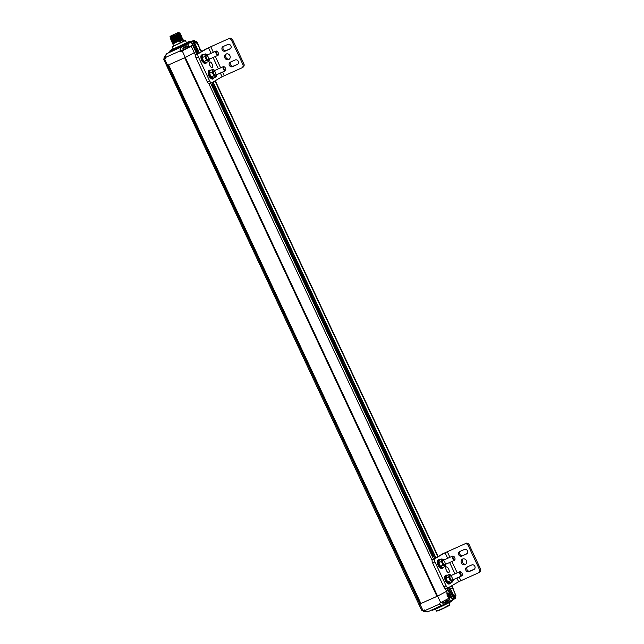 <?xml version="1.0" encoding="UTF-8"?>
<svg xmlns="http://www.w3.org/2000/svg" width="644" height="644" viewBox="0 0 644 644"><rect width="100%" height="100%" fill="white"/><g stroke="black" fill="none" stroke-linecap="round" stroke-linejoin="round"><path stroke-width="0.97" d="M436.978 596.36L420.886 603.509L168.591 64.907M168.068 65.141L166.538 65.712L167.569 65.366L242.852 226.076L419.872 603.983L418.85 604.33L420.878 603.492M451.516 585.879L455.453 594.549L452.78 587.731L450.341 589.163L452.78 587.731L451.83 585.702M448.514 587.626L449.423 589.574L450.341 589.163L449.327 589.614L454.012 598.992L455.815 598.067L454.551 595.475M449.134 597.624L449.375 597.415C447.21 596.827 446.558 595.37 447.411 593.052A2.463 1.055 -112.9 0 1 449.101 594.823A2.463 1.055 -112.9 0 1 449.375 597.415L449.609 597.938L451.09 597.077L448.232 590.411L437.582 596.119L448.216 590.419L447.194 588.238M437.083 596.336L437.582 596.119L185.464 57.896L184.772 57.719L436.986 596.376L184.683 57.759M201.58 51.472L200.477 49.113L197.016 50.989L200.179 49.322L201.266 51.657M195.559 55.336L191.155 46.207L182.252 50.908L185.271 57.493L195.824 51.826L185.271 57.493L167.569 65.366L164.542 58.781L163.584 59.103L418.85 604.33L422.037 610.834L424.799 610.118L422.037 610.834M197.016 54.12L192.637 45.346L182.244 50.707L180.674 51.198L183.234 49.717M195.768 51.488L196.983 50.916L195.768 51.488M183.315 49.886L187.517 47.922L187.01 46.827L182.807 48.791L183.315 49.886M183.773 47.761L184.941 47.197M187.058 46.835L185.061 46.931L183.468 47.914M184.482 47.471L182.807 48.791M185.609 46.923L184.691 47.141M185.118 46.915L185.842 46.843M165.548 56.527L164.019 57.147L164.534 58.234L165.911 57.694M164.019 57.147L164.687 56.261M164.993 56.109L165.733 55.529M165.701 55.819L165.25 56.068M195.937 43.116L196.855 42.593L196.34 41.498L195.398 42.037M178.839 32.2L179.233 33.037L174.91 35.291L170.41 37.175L170.016 36.338L178.839 32.2L170.016 36.338M177.575 32.868L170.982 35.879L177.575 32.868M195.857 51.665L197.112 50.956L198.263 53.396M197.289 42.609L196.774 42.713L197.289 42.609L200.179 49.322L197 42.81L195.873 43.043L194.609 40.451L193.57 41.031L199.133 52.889M182.244 50.707L180.908 51.504L180.473 50.763L165.838 57.276L165.886 58.185L164.542 58.781L164.518 58.193L163.584 59.103M195.937 51.44L191.083 41.876L179.282 47.656A10.908 0.459 -25.1 0 0 190.133 42.077L187.75 43.808L189.247 46.915M169.332 52.1L170.29 51.158M165.886 58.185L166.031 57.71M192.419 45.249L187.38 47.616M180.449 51.303L180.248 50.876C179.765 49.355 180.304 48.05 181.866 46.956L191.542 41.868L196.162 51.343M189.256 46.481L189.231 46.931M193.039 41.031L191.534 41.659L192.693 41.353M194.528 40.483L192.315 40.999M192.725 41.297L191.912 41.449M179.346 47.841L173.486 50.441C170.282 51.77 169.509 51.939 171.167 50.94M169.638 52.1L167.456 53.363C165.894 54.458 165.355 55.762 165.838 57.276L165.733 57.316C165.436 55.271 166.007 53.959 167.44 53.371L186.486 44.637L187.71 47.237L189.159 46.537L187.879 43.961L186.358 44.484M195.921 51.794L192.653 45.338L190.93 46.11M175.313 35.106L174.508 35.484M170.378 51.343L169.485 51.923M174.685 34.969C168.173 38.205 168.825 38.052 176.633 34.486L179.209 32.981M170.37 37.094L170.08 38.117L170.555 37.924L179.612 33.391L180.038 32.957L179.153 33.182M170.539 51.335L170.37 51.327A10.908 0.459 -25.1 0 0 173.526 50.216L173.284 49.709A10.908 0.459 154.9 0 1 170.137 50.828C170.732 50.28 168.285 51.448 173.767 48.525L171.087 49.966C169.477 50.932 170.225 50.771 173.325 49.483L178.984 46.972L179.282 47.656L177.631 48.654M186.696 42.802L186.221 43.237C182.912 45.201 169.646 51.101 173.655 48.823M189.465 41.433L186.639 42.778M177.792 47.463L174.894 48.783L177.792 47.463M177.913 47.382L174.918 48.791M187.71 42.295L188.595 41.844L187.71 42.295M176.158 48.244L177.052 47.801L176.158 48.244M183.741 41.007L177.551 44.372L173.647 45.732M173.228 46.215L173.663 45.764M183.749 41.039L184.377 40.991M182.26 39.598L183.121 39.695L183.814 41.16L173.719 45.893L172.834 44.001L173.3 43.333L182.381 38.117L172.914 42.898M181.061 37.972L182.333 38.012M181.069 37.996L172.906 42.496L172.487 43.269L173.3 43.333M172.962 43.003L182.365 38.173M181.866 38.761L182.727 38.857L182.308 39.236L173.308 43.744M183.121 39.695L179.354 41.932L179.008 41.192L182.727 38.857M172.906 42.496L172.045 42.319L181.528 37.553L181.938 37.175L181.077 37.078M172.568 42.166L181.938 37.175M180.28 36.314L181.552 36.33L181.133 36.708L172.664 40.958M172.173 41.329L181.584 36.499L172.512 41.651L171.707 41.586L172.125 41.224M180.787 35.911C178.533 37.545 168.76 42.069 171.739 40.443L180.787 35.911L181.214 35.476L180.296 35.404L171.723 39.976L171.312 40.741L172.117 40.814L181.254 35.557M171.731 39.976L170.805 39.896L179.652 34.961M180.368 33.81L179.934 34.639L171.336 39.131L170.41 39.059L179.998 34.229L180.312 33.786L179.233 34.084M171.095 37.594L179.612 33.391M176.633 34.486L170.547 37.457M180.312 33.786L179.507 33.721L170.942 38.294L170.08 38.117M171.336 39.131L170.805 39.888M179.893 35.476L180.296 35.404M172.512 41.651L172.053 42.319M182.759 39.018L179.169 41.53M179.282 34.188L180.336 33.891M180.4 33.979L179.998 34.229M446.574 600.949L449.898 599.314L449.399 598.252M447.097 601.166L447.838 601.037A3.904 3.526 59.9 0 1 447.693 601.077L447.33 601.118A3.663 3.309 -120.1 0 0 447.644 600.981L448.369 600.836A3.904 3.526 -120.1 0 0 448.957 600.377L449.198 600.232A3.904 3.526 59.9 0 1 448.618 600.691L448.554 600.715M446.856 601.311A3.904 3.526 -120.1 0 0 447.596 601.182L447.29 601.174M449.198 600.232L448.57 600.667M449.093 600.264L447.805 601.005A3.856 3.486 59.9 0 1 447.677 601.037M447.805 600.933L447.298 601.134M424.332 609.916L422.995 610.512L419.872 603.983L437.582 596.119L440.705 602.647L449.609 597.938L439.506 603.364L451.09 597.077M447.226 593.084L445.423 588.737M448.514 590.065L452.74 599.475L453.988 599.113L452.442 599.814L448.296 590.186M453.883 598.968L447.725 602.422M424.799 610.118L425.008 610.544L439.417 604.144L439.49 603.372M428.815 611.309C427.117 612.106 425.845 611.856 425.008 610.544L424.702 610.15L424.903 610.584C426.256 611.921 427.439 612.227 428.453 611.494L443.305 604.668C442.339 605.561 441.116 605.352 439.643 604.032L439.506 603.364M448.675 600.651L449.126 601.746L443.257 604.885M447.234 601.279L447.685 602.245L449.11 601.754M447.395 593.325L446.992 593.285M440.826 605.996L441.132 606.592L450.937 601.721L452.386 600.474L451.879 600.844L451.653 600.361A10.908 0.459 154.9 0 1 444.247 604.314M436.069 608.105L436.535 608.693L441.132 606.592C449.407 602.671 452.99 600.763 451.887 600.86A10.908 0.459 -25.1 0 0 451.879 600.852A10.908 0.459 -25.1 0 1 441.035 606.439L439.248 607.284L439.023 606.793M432.47 610.077L436.535 608.693M448.683 595.869L447.822 596.046L448.248 595.644L447.62 593.945L448.353 595.579L448.868 595.442L449.254 597.157C447.314 596.666 446.743 595.386 447.532 593.309A2.182 0.934 -112.9 0 1 448.997 594.879A2.182 0.934 -112.9 0 1 449.254 597.157L448.804 597.463A2.182 0.934 67.1 0 0 448.908 597.399M447.226 593.406A2.182 0.934 67.1 0 0 447.105 593.438L447.532 593.309L448.562 595.62M448.884 596.521L448.667 596.932M448.49 597.028L448.699 596.626M448.876 596.304L448.103 596.714M448.763 596.046L448.2 596.368M436.906 611.067L440.568 609.739C448.119 606.407 453.843 603.082 445.962 606.608M448.208 596.537L448.651 596.223L448.176 596.441M447.822 596.215L448.635 595.74L448.007 595.732M442.042 602.204L442.452 603.074L446.461 601.23L446.163 600.063M443.611 603.106A3.904 3.526 -120.1 0 0 444.344 602.977L444.086 602.905A3.663 3.309 -120.1 0 0 444.392 602.768L445.125 602.631A3.904 3.526 -120.1 0 0 445.704 602.172L445.946 602.027A3.904 3.526 59.9 0 1 445.366 602.486L445.302 602.51M443.853 602.961L444.593 602.832A3.904 3.526 59.9 0 1 444.449 602.873M445.229 602.502L445.946 602.027M445.994 601.971L444.94 602.72M442.452 603.074A3.92 3.92 0 0 0 444.416 602.953L444.408 602.76M444.038 602.969L444.457 602.889M444.585 602.832L443.829 602.921M423.269 610.584L423.663 611.422L425.064 610.858M424.831 611.454A3.904 3.526 -120.1 0 0 425.531 611.333A3.92 3.92 0 0 1 423.663 611.422M455.042 596.304L455.984 595.781L455.485 594.718M455.187 596.722L455.284 596.698A3.904 3.526 59.9 0 1 455.236 596.746A3.92 3.92 0 0 0 455.984 595.781M444.754 562.011A2.318 0.998 -114 0 1 445.173 564.096A2.318 0.998 -114 0 1 444.288 564.571A2.318 0.998 -114 0 1 442.983 562.912A2.318 0.998 -114 0 1 442.629 560.835A2.318 0.998 -114 0 1 444.754 562.011M444.014 559.918A3.566 1.53 66 0 0 443.249 559.33A3.566 1.53 66 0 0 441.921 560.103A3.566 1.53 66 0 0 442.565 563.283A3.566 1.53 66 0 0 444.537 565.69A3.566 1.53 66 0 0 445.865 564.917A3.566 1.53 66 0 0 445.898 564.16M440.601 566.358A3.566 1.53 -114 0 1 440.504 566.245A3.566 1.53 -114 0 1 439.498 564.643A3.566 1.53 -114 0 1 438.854 562.526A3.566 1.53 -114 0 1 438.838 562.421M444.086 559.998L441.881 558.903L441.43 561.536L443.177 565.263L445.374 566.358L445.833 563.717M445.374 566.358L442.831 567.485L440.633 566.39L439.498 564.643L438.886 562.663L439.345 560.03L441.881 558.903M441.43 561.536L438.854 562.526M440.504 566.245L443.177 565.263M452.04 577.555A2.318 0.998 -114 0 1 452.458 579.632A2.318 0.998 -114 0 1 451.573 580.115A2.318 0.998 -114 0 1 450.261 578.457A2.318 0.998 -114 0 1 449.915 576.38A2.318 0.998 -114 0 1 452.04 577.555M451.291 575.462A3.566 1.53 66 0 0 450.526 574.875A3.566 1.53 66 0 0 449.198 575.647A3.566 1.53 66 0 0 449.842 578.827A3.566 1.53 66 0 0 451.814 581.234A3.566 1.53 66 0 0 453.143 580.461A3.566 1.53 66 0 0 453.175 579.705M447.886 581.894A3.566 1.53 -114 0 1 447.781 581.782A3.566 1.53 -114 0 1 446.775 580.188A3.566 1.53 -114 0 1 446.131 578.071A3.566 1.53 -114 0 1 446.123 577.966M451.364 575.535L449.166 574.448L448.707 577.08L450.454 580.808L452.651 581.894L453.11 579.262M452.651 581.894L450.116 583.029L447.91 581.935L446.775 580.188L446.131 577.008L446.622 575.575L449.166 574.448M448.707 577.08L446.131 578.071M447.781 581.782L450.454 580.808M443.338 567.259A4.645 1.988 -114 0 1 442.71 568.121L441.945 568.459A4.645 1.988 -114 0 1 438.331 565.223A4.645 1.988 -114 0 1 438.178 559.974L438.942 559.628A4.645 1.988 -114 0 1 439.997 559.741M442.71 568.121A4.645 1.988 -114 0 1 439.095 564.877A4.645 1.988 -114 0 1 438.942 559.628M447.282 575.285A4.645 1.988 66 0 0 446.22 575.173A4.645 1.988 66 0 0 446.381 580.421A4.645 1.988 66 0 0 449.995 583.657A4.645 1.988 66 0 0 450.623 582.804M446.22 575.173L445.455 575.511A4.645 1.988 66 0 0 445.608 580.759A4.645 1.988 66 0 0 449.222 584.003L449.995 583.657M447.669 558.292L445.068 552.753L434.764 558.742A2.785 1.191 66 0 0 434.909 561.858L446.123 585.807A2.785 1.191 66 0 0 448.296 587.747A2.785 1.191 66 0 0 448.345 587.722L458.649 581.741L456.918 578.038M446.397 570.423A3.067 1.312 -114 0 1 446.292 566.962A3.067 1.312 -114 0 1 448.739 569.224A3.067 1.312 -114 0 1 448.779 572.556A3.067 1.312 -114 0 1 446.397 570.423M446.695 582.562A2.504 1.071 -114 0 1 444.907 578.739M439.417 567.018A2.504 1.071 -114 0 1 437.622 563.194M445.068 552.753L464.702 543.939L442.774 553.776L432.47 559.765A2.785 1.191 66 0 0 432.607 562.88L443.829 586.829A2.785 1.191 66 0 0 445.994 588.769A2.785 1.191 66 0 0 446.042 588.745L448.24 587.771M465.733 543.335A2.785 2.512 59.9 0 1 469.218 544.832L480.432 568.781A2.785 2.512 59.9 0 1 479.53 572.21L478.492 572.814A2.785 2.512 -120.1 0 1 478.275 572.927L458.649 581.741M446.743 571.067A3.067 1.312 66 0 0 446.034 569.465M460.17 551.336A2.504 2.262 -120.1 0 0 462.891 555.458L467.061 553.607M467.447 566.873A2.504 2.262 -120.1 0 0 470.176 571.003L474.338 569.151M462.956 558.895A3.067 2.769 -120.1 0 0 465.958 564.072M464.702 543.939A2.785 2.512 59.9 0 1 468.18 545.436L469.218 544.832M478.492 572.814A2.785 2.512 -120.1 0 0 479.394 569.385L468.18 545.436M471.609 565.021A2.504 2.262 59.9 0 1 473.936 569.457A2.504 2.262 59.9 0 1 473.734 569.562L469.138 571.606A2.504 2.262 59.9 0 1 466.811 567.171A2.504 2.262 59.9 0 1 467.013 567.066L471.609 565.021M464.332 549.485A2.504 2.262 59.9 0 1 466.457 554.017L461.853 556.062A2.504 2.262 59.9 0 1 459.727 551.53L464.332 549.485M461.402 562.912A3.067 2.769 59.9 0 1 466.328 560.401A3.067 2.769 59.9 0 1 465.475 564.434A3.067 2.769 59.9 0 1 461.402 562.912M432.422 556.658L433.573 555.989L432.341 556.505M449.319 589.598L448.16 590.266M454.93 559.556A2.318 0.998 -114 0 1 454.881 559.861A2.318 0.998 -114 0 1 454.567 560.312A2.318 0.998 -114 0 1 452.756 558.686A2.318 0.998 -114 0 1 452.684 556.07A2.318 0.998 -114 0 1 453.223 556.126A2.318 0.998 -114 0 1 453.481 556.295M462.207 575.1A2.318 0.998 -114 0 1 462.167 575.406A2.318 0.998 -114 0 1 461.845 575.849A2.318 0.998 -114 0 1 460.041 574.231A2.318 0.998 -114 0 1 459.961 571.606A2.318 0.998 -114 0 1 460.5 571.671A2.318 0.998 -114 0 1 460.758 571.84M453.32 558.412A1.851 0.789 -114 0 1 452.99 556.754A1.851 0.789 -114 0 1 453.698 556.376A1.851 0.789 -114 0 1 454.736 557.696A1.851 0.789 -114 0 1 455.018 559.346A1.851 0.789 -114 0 1 453.32 558.412M460.605 573.957A1.851 0.789 -114 0 1 460.267 572.299A1.851 0.789 -114 0 1 460.975 571.912A1.851 0.789 -114 0 1 462.014 573.232A1.851 0.789 -114 0 1 462.295 574.891A1.851 0.789 -114 0 1 460.605 573.957M208.197 57.01A2.318 0.998 -114 0 1 208.616 59.095A2.318 0.998 -114 0 1 207.73 59.578A2.318 0.998 -114 0 1 206.426 57.92A2.318 0.998 -114 0 1 206.072 55.843A2.318 0.998 -114 0 1 208.197 57.01M207.448 54.925A3.566 1.53 66 0 0 206.692 54.338A3.566 1.53 66 0 0 205.364 55.11A3.566 1.53 66 0 0 206.008 58.29A3.566 1.53 66 0 0 207.98 60.697A3.566 1.53 66 0 0 209.308 59.924A3.566 1.53 66 0 0 209.34 59.168M204.043 61.357A3.566 1.53 -114 0 1 203.947 61.244A3.566 1.53 -114 0 1 202.941 59.651A3.566 1.53 -114 0 1 202.297 57.533A3.566 1.53 -114 0 1 202.28 57.429M207.529 54.998L205.323 53.903L204.873 56.543L206.619 60.27L208.817 61.357L209.276 58.725M208.817 61.357L206.273 62.484L204.076 61.397L202.941 59.651L202.329 57.67L202.788 55.038L205.323 53.903M204.873 56.543L202.297 57.533M204.132 61.462L206.619 60.27M215.482 72.555A2.318 0.998 -114 0 1 215.901 74.64A2.318 0.998 -114 0 1 215.016 75.115A2.318 0.998 -114 0 1 213.703 73.464A2.318 0.998 -114 0 1 213.357 71.379A2.318 0.998 -114 0 1 215.482 72.555M214.734 70.462A3.566 1.53 66 0 0 213.969 69.874A3.566 1.53 66 0 0 212.641 70.647A3.566 1.53 66 0 0 213.285 73.827A3.566 1.53 66 0 0 215.257 76.242A3.566 1.53 66 0 0 216.585 75.469A3.566 1.53 66 0 0 216.617 74.704M211.329 76.902A3.566 1.53 -114 0 1 211.224 76.789A3.566 1.53 -114 0 1 210.218 75.195A3.566 1.53 -114 0 1 209.574 73.07A3.566 1.53 -114 0 1 209.566 72.965M214.806 70.542L212.609 69.447L212.15 72.08L213.897 75.807L216.094 76.902L216.553 74.269M216.094 76.902L213.558 78.029L211.353 76.934L210.218 75.195L209.574 72.015L210.065 70.574L212.609 69.447M212.15 72.08L209.574 73.07M211.224 76.789L213.897 75.807M206.78 62.267A4.645 1.988 -114 0 1 206.152 63.12L205.388 63.458A4.645 1.988 -114 0 1 201.773 60.222A4.645 1.988 -114 0 1 201.612 54.973L202.385 54.635A4.645 1.988 -114 0 1 203.44 54.748M206.152 63.12A4.645 1.988 -114 0 1 202.538 59.884A4.645 1.988 -114 0 1 202.385 54.635M210.725 70.285A4.645 1.988 66 0 0 209.662 70.18A4.645 1.988 66 0 0 209.823 75.42A4.645 1.988 66 0 0 213.438 78.665A4.645 1.988 66 0 0 214.066 77.803M209.662 70.18L208.898 70.518A4.645 1.988 66 0 0 209.05 75.767A4.645 1.988 66 0 0 212.665 79.003L213.438 78.665M211.111 53.299L208.511 47.761L198.207 53.742A2.785 1.191 66 0 0 198.352 56.865L209.566 80.806A2.785 1.191 66 0 0 211.739 82.754A2.785 1.191 66 0 0 211.787 82.73L222.091 76.741L220.361 73.046M209.839 65.422A3.067 1.312 -114 0 1 209.735 61.961A3.067 1.312 -114 0 1 212.182 64.231A3.067 1.312 -114 0 1 212.222 67.564A3.067 1.312 -114 0 1 209.839 65.422M210.137 77.57A2.504 1.071 -114 0 1 208.35 73.746M202.86 62.025A2.504 1.071 -114 0 1 201.065 58.202M208.511 47.761L228.145 38.946L206.217 48.783L195.913 54.764A2.785 1.191 66 0 0 196.05 57.888L207.271 81.828A2.785 1.191 66 0 0 209.437 83.776A2.785 1.191 66 0 0 209.485 83.752L211.683 82.77M229.175 38.342A2.785 2.512 59.9 0 1 232.661 39.839L243.875 63.78A2.785 2.512 59.9 0 1 242.973 67.218L241.935 67.813A2.785 2.512 -120.1 0 1 241.717 67.926L222.091 76.741M210.186 66.074A3.067 1.312 66 0 0 209.477 64.472M223.613 46.336A2.504 2.262 -120.1 0 0 226.334 50.465L230.504 48.614M230.89 61.88A2.504 2.262 -120.1 0 0 233.619 66.01L237.781 64.159M226.398 53.903A3.067 2.769 -120.1 0 0 229.401 59.079M228.145 38.946A2.785 2.512 59.9 0 1 231.623 40.443L232.661 39.839M241.935 67.813A2.785 2.512 -120.1 0 0 242.836 64.384L231.623 40.443M235.052 60.029A2.504 2.262 59.9 0 1 237.378 64.464A2.504 2.262 59.9 0 1 237.177 64.561L232.581 66.606A2.504 2.262 59.9 0 1 230.254 62.17A2.504 2.262 59.9 0 1 230.455 62.074L235.052 60.029M227.775 44.484A2.504 2.262 59.9 0 1 229.9 49.025L225.295 51.069A2.504 2.262 59.9 0 1 223.17 46.529L227.775 44.484M224.845 57.912A3.067 2.769 59.9 0 1 229.771 55.4A3.067 2.769 59.9 0 1 228.918 59.441A3.067 2.769 59.9 0 1 224.845 57.912M197.008 50.965L195.776 51.512M212.762 84.597L211.602 85.274M218.372 54.563A2.318 0.998 -114 0 1 218.324 54.869A2.318 0.998 -114 0 1 218.01 55.312A2.318 0.998 -114 0 1 216.199 53.694A2.318 0.998 -114 0 1 216.118 51.069A2.318 0.998 -114 0 1 216.666 51.134A2.318 0.998 -114 0 1 216.923 51.303M225.65 70.107A2.318 0.998 -114 0 1 225.609 70.405A2.318 0.998 -114 0 1 225.287 70.856A2.318 0.998 -114 0 1 223.484 69.238A2.318 0.998 -114 0 1 223.404 66.614A2.318 0.998 -114 0 1 223.943 66.678A2.318 0.998 -114 0 1 224.201 66.847M216.762 53.42A1.851 0.789 -114 0 1 216.432 51.761A1.851 0.789 -114 0 1 217.141 51.375A1.851 0.789 -114 0 1 218.179 52.695A1.851 0.789 -114 0 1 218.461 54.354A1.851 0.789 -114 0 1 216.762 53.42M224.048 68.956A1.851 0.789 -114 0 1 223.709 67.298A1.851 0.789 -114 0 1 224.418 66.92A1.851 0.789 -114 0 1 225.456 68.24A1.851 0.789 -114 0 1 225.738 69.898A1.851 0.789 -114 0 1 224.048 68.956M214.959 80.886L437.823 556.649M208.865 83.736L432.116 560.336M210.652 83.237L433.573 559.121L210.636 83.245M197 54.136L195.905 51.802M432.494 556.432L211.747 85.185M211.957 85.064L432.72 556.336M194.391 40.355L193.562 40.83L199.35 52.768M213.043 81.997L435.908 557.76M449.601 586.99L455.002 598.542L454.157 599.113L455.831 598.059L454.6 595.209L455.389 594.774L454.559 595.249M212.826 82.126L435.69 557.889M449.383 587.119L454.922 598.775M420.371 603.766L168.06 65.141M184.699 57.751L437.002 596.368M453.923 599.017L448.433 587.666M434.74 558.437L211.876 82.674L434.724 558.453M198.183 53.444L192.717 41.409L193.562 40.83L192.806 41.377L197.112 50.956M211.957 82.633L434.821 558.396M420.596 603.653L168.293 65.044M194.448 41.643L195.18 41.522M196.17 43.293L196.774 42.713M191.196 41.892L194.383 40.355L195.937 43.196M192.741 41.28L190.648 41.723L192.508 41.103M169.42 51.955L170.386 51.391L169.332 52.196M180.908 51.504L183.331 49.894M165.935 57.751L164.534 58.58M191.083 41.876L191.534 41.659M180.473 50.763C180.344 48.662 180.892 47.431 182.099 47.06M189.03 46.827L191.566 45.627M191.598 45.611L192.653 45.338M187.299 47.439L187.839 47.39M190.165 42.126L189.9 41.57A10.908 0.459 154.9 0 1 189.9 41.57L190.125 42.069A10.908 0.459 -25.1 0 0 190.125 42.069L190.374 42.158M189.891 41.554L190.68 41.924M173.325 49.483L174.315 49.306L174.548 49.813L173.486 50.441M174.387 49.065L177.261 48.002L177.494 48.501L174.468 50.055M184.425 45.474L185.263 46.875M189.9 41.57L189.891 41.562A10.908 0.459 154.9 0 1 179.048 47.149L177.124 47.849M190.632 41.691L189.98 41.224L178.984 46.972M187.444 42.206L189.98 41.224M173.663 48.815L186.39 42.89M185.561 40.524L172.109 46.827L185.263 40.419L186.583 42.713M454.769 595.644L454.624 595.024L455.743 594.34M448.771 600.586L449.085 601.568M439.216 603.71L439.361 603.243M447.21 588.23L451.106 597.069L449.56 598.155M449.013 597.656A2.463 1.055 67.1 0 0 449.287 597.085M447.717 593.349A2.463 1.055 67.1 0 0 447.121 593.148M439.643 604.032L439.417 604.144C440.263 605.449 441.534 605.698 443.225 604.901M424.919 610.568L425.853 611.462M445.785 603.42L447.685 602.245L445.857 603.178L445.495 602.406M443.305 604.668L445.801 603.412L442.871 605.086M452.12 600.007L451.645 600.337A10.908 0.459 154.9 0 1 451.653 600.353L451.653 600.208M436.302 608L438.524 607.018M451.967 600.103L451.863 601.021M432.027 609.9L432.124 610.11A10.908 0.459 -25.1 0 0 435.28 608.999L441.132 606.592M439.272 607.469L435.465 609.111L435.07 608.556M447.105 593.438A2.182 0.934 67.1 0 0 447.057 593.462A2.182 0.934 67.1 0 0 446.799 593.84M448.264 597.374A2.182 0.934 67.1 0 0 448.804 597.463M447.564 603.5L439.023 607.598M435.497 609.095L436.463 611.156L443.322 608.29L449.915 604.853L448.949 602.792M448.635 595.74L447.886 596.296M454.946 573.836L449.633 562.502M432.47 559.765L434.764 558.742M447.298 551.675L449.923 557.293M451.895 561.496L457.208 572.83M459.18 577.04L460.871 580.655M446.123 585.807L443.829 586.829M434.909 561.858L432.607 562.88M480.432 568.781L479.394 569.385M462.891 555.458L461.853 556.062M470.176 571.003L469.138 571.606M218.388 68.844L213.075 57.501M195.913 54.764L198.207 53.742M210.741 46.674L213.365 52.293M215.338 56.495L220.651 67.837M222.623 72.039L224.313 75.662M209.566 80.806L207.271 81.828M198.352 56.865L196.05 57.888M243.875 63.78L242.836 64.384M226.334 50.465L225.295 51.069M233.619 66.01L232.581 66.606M438.137 556.464L215.273 80.701M454.149 599.121L448.417 587.682M198.167 53.452L192.709 41.417M196.396 41.506L194.399 41.602M180.014 35.742L179.62 34.905M179.467 34.575L179.225 34.06M170 51.89L167.44 53.371M170.37 51.327L170.137 50.828M190.391 41.192L187.452 42.198M173.131 49.008L172.109 46.827M171.658 41.474L172.117 40.814M180.819 34.639L179.901 34.559M170.41 39.051L170.942 38.294M180.038 32.957L179.491 32.908M181.471 37.924L182.276 37.988M179.539 33.802L180.07 33.037M180.328 35.476L180.859 34.72M181.511 38.004L181.97 37.336M446.501 601.351A3.92 3.92 0 0 0 447.669 601.158L447.644 600.981M448.618 600.691L449.077 600.345A3.92 3.92 0 0 0 449.898 599.314M454.938 598.767L455.831 598.059M452.885 599.604L452.458 599.814M451.653 600.353L451.887 600.86M452.152 599.991L452.386 600.474M435.465 609.111C429.395 611.438 433.452 609.699 432.124 610.11M436.463 611.156L439.176 610.343L449.915 604.853M445.366 602.486L445.833 602.14A3.92 3.92 0 0 0 446.646 601.11M444.948 602.72L444.4 602.768M448.296 587.747L445.994 588.769M452.684 556.07L442.951 560.393M454.567 560.312L444.835 564.635M459.961 571.606L450.228 575.929M461.845 575.849L452.112 580.172M453.698 556.376L453.223 556.126M455.018 559.346L454.881 559.861M460.975 571.912L460.5 571.671M462.295 574.891L462.167 575.406M211.739 82.754L209.437 83.776M216.118 51.069L206.394 55.392M218.01 55.312L208.278 59.634M223.404 66.614L213.671 70.937M225.287 70.856L215.555 75.179M217.141 51.375L216.666 51.134M218.461 54.354L218.324 54.869M224.418 66.92L223.943 66.678M225.738 69.898L225.609 70.405"/></g></svg>
